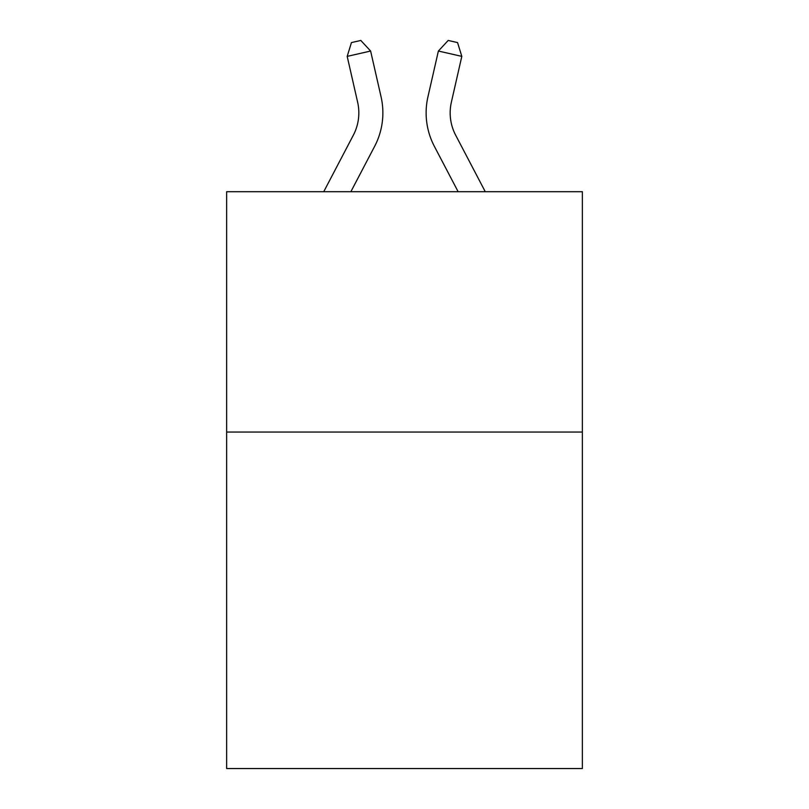 <?xml version="1.0" encoding="UTF-8"?>
<svg xmlns="http://www.w3.org/2000/svg" width="809" height="809" viewBox="0 0 809 809"><rect width="100%" height="100%" fill="white"/><g stroke="black" fill="none" stroke-linecap="round" stroke-linejoin="round"><path stroke-width="1.21" d="M582.359 432.057L582.359 768.55L226.641 768.55L226.641 191.713L582.359 191.713L582.359 432.057L226.641 432.057M357.629 102.197A48.075 48.075 -15.8 0 1 353.341 135.184A48.075 48.075 -15.8 0 0 357.629 102.197A48.075 48.075 -15.8 0 1 353.341 135.184A48.075 48.075 -15.8 0 0 357.629 102.197A48.075 48.075 -15.8 0 1 353.341 135.184A48.075 48.075 -15.8 0 0 357.629 102.197A48.075 48.075 -15.8 0 1 353.341 135.184A48.075 48.075 -15.8 0 0 357.629 102.197A48.075 48.075 -15.8 0 1 353.341 135.184A48.075 48.075 -15.8 0 0 357.629 102.197A48.075 48.075 -15.8 0 1 353.341 135.184A48.075 48.075 -15.8 0 0 357.629 102.197A48.075 48.075 -15.8 0 1 353.341 135.184A48.075 48.075 -15.8 0 0 357.629 102.197A48.075 48.075 -15.8 0 1 353.341 135.184A48.075 48.075 -15.8 0 0 357.629 102.197A48.075 48.075 -15.8 0 1 353.341 135.184A48.075 48.075 -15.8 0 0 357.629 102.197A48.075 48.075 -15.8 0 1 353.341 135.184A48.075 48.075 -15.8 0 0 357.629 102.197A48.075 48.075 -15.8 0 1 353.341 135.184A48.075 48.075 -15.8 0 0 357.629 102.197A48.075 48.075 -15.8 0 1 353.341 135.184A48.075 48.075 -15.8 0 0 357.629 102.197A48.075 48.075 -15.8 0 1 353.341 135.184A48.075 48.075 -15.8 0 0 357.629 102.197A48.075 48.075 -15.8 0 1 353.341 135.184A48.075 48.075 -15.8 0 0 357.629 102.197A48.075 48.075 -15.8 0 1 353.341 135.184A48.075 48.075 -15.8 0 0 357.629 102.197A48.075 48.075 -15.8 0 1 353.341 135.184A48.075 48.075 -15.8 0 0 357.629 102.197A48.075 48.075 -15.8 0 1 353.341 135.184A48.075 48.075 -15.8 0 0 357.629 102.197A48.075 48.075 -15.8 0 1 353.341 135.184A48.075 48.075 -15.8 0 0 357.629 102.197A48.075 48.075 -15.8 0 1 353.341 135.184A48.075 48.075 -15.8 0 0 357.629 102.197A48.075 48.075 -15.8 0 1 353.341 135.184A48.075 48.075 -15.8 0 0 357.629 102.197A48.075 48.075 -15.8 0 1 353.341 135.184A48.075 48.075 -15.8 0 0 357.629 102.197A48.075 48.075 -15.8 0 1 353.341 135.184A48.075 48.075 -15.8 0 0 357.629 102.197A48.075 48.075 -15.8 0 1 353.341 135.184A48.075 48.075 -15.8 0 0 357.629 102.197A48.075 48.075 -15.8 0 1 353.341 135.184A48.075 48.075 -15.8 0 0 357.629 102.197A48.075 48.075 -15.8 0 1 353.341 135.184A48.075 48.075 -15.8 0 0 357.629 102.197A48.075 48.075 -15.8 0 1 353.341 135.184A48.075 48.075 -15.8 0 0 357.629 102.197A48.075 48.075 -15.8 0 1 353.341 135.184A48.075 48.075 -15.8 0 0 357.629 102.197A48.075 48.075 -15.8 0 1 353.341 135.184A48.075 48.075 -15.8 0 0 357.629 102.197A48.075 48.075 -15.8 0 1 353.341 135.184A48.075 48.075 -15.8 0 0 357.629 102.197A48.075 48.075 -15.8 0 1 353.341 135.184A48.075 48.075 -15.8 0 0 357.629 102.197A48.075 48.075 -15.8 0 1 353.341 135.184L323.731 191.713L353.341 135.184A48.075 48.075 -25.4 0 0 357.629 102.197L347.192 56.377L351.44 42.584L360.814 40.45L370.623 51.038L381.069 96.858A72.102 72.102 164.2 0 1 374.638 146.338L350.863 191.713M485.269 191.713L455.659 135.184A48.075 48.075 25.4 0 1 451.371 102.197L461.808 56.377L438.377 51.038L427.931 96.858A72.102 72.102 -164.2 0 0 434.362 146.338L458.137 191.713M347.192 56.377L370.623 51.038L381.069 96.858M455.659 135.184A48.075 48.075 15.8 0 1 451.371 102.197A48.075 48.075 15.8 0 0 455.659 135.184A48.075 48.075 15.8 0 1 451.371 102.197A48.075 48.075 15.8 0 0 455.659 135.184A48.075 48.075 15.8 0 1 451.371 102.197A48.075 48.075 15.8 0 0 455.659 135.184A48.075 48.075 15.8 0 1 451.371 102.197A48.075 48.075 15.8 0 0 455.659 135.184A48.075 48.075 15.8 0 1 451.371 102.197A48.075 48.075 15.8 0 0 455.659 135.184A48.075 48.075 15.8 0 1 451.371 102.197A48.075 48.075 15.8 0 0 455.659 135.184A48.075 48.075 15.8 0 1 451.371 102.197A48.075 48.075 15.8 0 0 455.659 135.184A48.075 48.075 15.8 0 1 451.371 102.197A48.075 48.075 15.8 0 0 455.659 135.184A48.075 48.075 15.8 0 1 451.371 102.197A48.075 48.075 15.8 0 0 455.659 135.184A48.075 48.075 15.8 0 1 451.371 102.197A48.075 48.075 15.8 0 0 455.659 135.184A48.075 48.075 15.8 0 1 451.371 102.197A48.075 48.075 15.8 0 0 455.659 135.184A48.075 48.075 15.8 0 1 451.371 102.197A48.075 48.075 15.8 0 0 455.659 135.184A48.075 48.075 15.8 0 1 451.371 102.197A48.075 48.075 15.8 0 0 455.659 135.184A48.075 48.075 15.8 0 1 451.371 102.197A48.075 48.075 15.8 0 0 455.659 135.184A48.075 48.075 15.8 0 1 451.371 102.197A48.075 48.075 15.8 0 0 455.659 135.184A48.075 48.075 15.8 0 1 451.371 102.197A48.075 48.075 15.8 0 0 455.659 135.184A48.075 48.075 15.8 0 1 451.371 102.197A48.075 48.075 15.8 0 0 455.659 135.184A48.075 48.075 15.8 0 1 451.371 102.197A48.075 48.075 15.8 0 0 455.659 135.184A48.075 48.075 15.8 0 1 451.371 102.197A48.075 48.075 15.8 0 0 455.659 135.184A48.075 48.075 15.8 0 1 451.371 102.197A48.075 48.075 15.8 0 0 455.659 135.184A48.075 48.075 15.8 0 1 451.371 102.197A48.075 48.075 15.8 0 0 455.659 135.184A48.075 48.075 15.8 0 1 451.371 102.197A48.075 48.075 15.8 0 0 455.659 135.184A48.075 48.075 15.8 0 1 451.371 102.197A48.075 48.075 15.8 0 0 455.659 135.184A48.075 48.075 15.8 0 1 451.371 102.197A48.075 48.075 15.8 0 0 455.659 135.184A48.075 48.075 15.8 0 1 451.371 102.197A48.075 48.075 15.8 0 0 455.659 135.184A48.075 48.075 15.8 0 1 451.371 102.197A48.075 48.075 15.8 0 0 455.659 135.184A48.075 48.075 15.8 0 1 451.371 102.197A48.075 48.075 15.8 0 0 455.659 135.184A48.075 48.075 15.8 0 1 451.371 102.197A48.075 48.075 15.8 0 0 455.659 135.184A48.075 48.075 15.8 0 1 451.371 102.197A48.075 48.075 15.8 0 0 455.659 135.184A48.075 48.075 15.8 0 1 451.371 102.197A48.075 48.075 15.8 0 0 455.659 135.184A48.075 48.075 15.8 0 1 451.371 102.197M461.808 56.377L457.56 42.584L448.186 40.45L438.377 51.038L427.931 96.858"/></g></svg>
